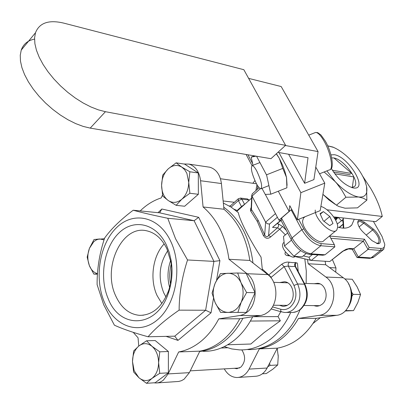<?xml version="1.0" encoding="UTF-8"?>
<svg xmlns="http://www.w3.org/2000/svg" width="405" height="405" viewBox="0 0 405 405"><rect width="100%" height="100%" fill="white"/><g stroke="black" fill="none" stroke-linecap="round" stroke-linejoin="round"><path stroke-width="0.61" d="M223.757 207.198C239.988 219.14 249.723 237.72 252.968 262.941M242.924 318.269C238.074 327.442 232.111 334.889 225.028 340.61C217.085 346.903 208.641 350.522 199.695 351.464M247.799 349.576C258.684 349.89 268.955 346.397 278.62 339.091C287.788 331.928 294.921 322.167 300.014 309.82M306.15 283.444L306.296 271.072L304.808 258.896M262.364 269.128L268.788 274.954L281.718 264.268C284.214 262.526 286.715 261.827 289.21 262.177L288.147 263.969L288.289 266.07L284.168 266.606L271.218 277.268L270.54 277.248M363.887 232.84C360.283 229.503 358.238 226.167 357.757 222.846C357.686 220.953 358.501 220.072 360.192 220.204L364.308 222.183L373.238 229.002C379.855 234.414 382.958 244.524 377.627 243.653L372.008 240.656L363.887 232.84M376.599 243.435L378.569 242.858C379.951 239.573 377.971 235.275 372.62 229.969L363.725 223.18L359.979 221.383L358.248 221.915L357.777 223.089M250.938 211.44L251.429 209.395L258.132 220.244L264.698 235.016L263.311 235.366L257.312 221.469L250.68 211.04L250.467 209.355L251.221 207.309M337.699 227.19L342.058 228.061C346.371 228.46 349.616 227.448 351.778 225.028L354.264 219.211M279.45 305.289L282.68 306.312L284.037 306.327L286.694 305.664L288.735 304.428C296.582 298.855 293.443 282.305 284.497 281.718L279.789 282.548M223.347 203.052L231.103 207.097L238.358 212.676C239.355 219.409 250.411 241.162 261.048 257.114L262.415 270.358M252.7 316.745C247.759 326.491 241.557 334.363 234.095 340.352C224.289 348.006 213.891 351.656 202.9 351.307M297.437 262.946L298.217 271.537M290.739 312.427C285.667 323.691 278.883 332.657 270.383 339.324C260.693 346.695 250.391 350.219 239.487 349.895L231.751 348.938L224.259 346.624M229.387 206.044L230.648 205.664M227.701 344.771L250.847 344.012L264.166 332.566L280.376 320.806L278.038 316.604L280.741 311.693M289.929 255.93L287.646 255.661C285.15 255.14 284.432 253.889 285.5 251.915M277.39 217.232L269.497 224.051L268.606 235.482L270.783 236.814C267.908 239.193 265.417 238.707 263.311 235.366M289.21 262.177L292.547 262.648L295.554 262.541C296.799 262.41 296.718 262.961 295.316 264.202M253.049 316.69L278.038 316.604M384.74 245.01L383.692 249.424L380.558 250.417L368.008 249.44L363.315 241.122L330.829 238.267M349.692 248.447L346.204 249.217L342.382 251.439L349.692 248.447L353.722 248.756L358.344 257.048L368.008 249.44L369.163 247.495L380.918 248.442C383.525 248.559 384.801 247.156 384.745 244.245L382.021 236.419L373.38 221.378M348.376 248.948L352.416 249.257L353.722 248.756L363.315 241.122L364.475 239.193L369.163 247.495M342.838 251.353L329.751 261.554L311.005 260.385L309.871 259.392L309.081 257.236L312.402 254.527M292.106 209.993L291.139 209.825L281.51 218.113L292.03 237.948C297.579 247.156 303.877 252.447 310.934 253.819L325.023 254.78L334.849 246.842L320.816 245.749C313.784 244.306 307.451 238.965 301.831 229.721L291.139 209.825L292.076 209.932M269.497 224.051L267.265 223.717L265.609 222.173L252.011 196.106L251.743 195.21L252.467 193.676M298.622 219.323L303.796 228.926C308.949 237.391 314.751 242.286 321.195 243.623L334.358 244.686L329.609 236.044L364.475 239.193M366.216 235.082L372.62 229.969L373.238 229.002M250.376 321.054L280.376 320.806M334.358 244.686L334.849 246.842M248.979 200.47L248.731 199.994L241.876 199.164L244.534 204.312L241.481 206.59L238.378 200.551L231.113 207.102M281.51 218.113L281.288 220.887L291.149 239.507C296.101 247.971 302.11 252.907 309.177 254.31L310.934 253.819L320.816 245.749L321.195 243.623M260.299 188.674L252.011 196.106L251.429 209.395L251.156 208.864L251.743 195.21M277.233 223.702L278.235 223.798L278.539 224.674L278.549 225.965L277.936 227.407L268.606 235.482C267.356 237.254 266.055 237.097 264.698 235.016L265.609 222.173L275.471 213.612M265.326 194.415L278.944 220.173L281.075 220.391L272.514 227.367L280.675 220.35M325.023 254.78L322.825 255.231L309.612 254.34M288.593 255.013L287.003 253.611M380.918 248.442L380.558 250.417L370.96 257.909L358.344 257.048L357.043 257.539L352.228 249.242M288.497 254.988L287.646 255.661M342.519 220.133L343.283 218.315L343.769 228.157M343.187 228.142C343.324 224.734 343.096 222.031 342.498 220.036L337.218 224.011M300.52 309.435C307.608 302.54 309.101 294.217 305 284.462L295.468 266.298L291.858 266.561L288.289 266.07L297.624 283.976L304.408 284.204L294.81 265.872L294.678 264.025L295.554 262.541M268.5 275.167L268.788 274.954L271.218 277.268L271.193 278.068M241.82 349.915C245.84 356.344 245.476 362.116 240.742 367.229L236.54 368.697L234.368 368.302M314.098 283.713L317.773 283.298C326.308 283.844 329.336 299.229 321.869 304.413L319.92 305.562L317.814 306.134L316.092 306.165L313.814 305.598M252.831 183.262L254.917 180.625M332.454 259.661L335.973 267.913L329.528 267.568M335.973 267.913L335.72 272.15M320.32 317.723L313.075 323.423M325.149 261.276L325.711 264.743L343.329 277.779C356.84 286.684 351.899 314.037 336.611 315.323L316.199 318.33C306.271 335.244 293.306 345.192 277.303 348.178L267.123 368.029C264.202 373.364 260.187 376.123 255.074 376.306L238.494 377.425M307.466 259.534L308.149 263.751L325.873 277.04C339.476 286.122 334.464 314.052 319.064 315.363L298.51 318.431C288.497 335.684 275.446 345.829 259.352 348.867L249.09 369.102C246.149 374.539 242.109 377.349 236.976 377.526C231.701 377.318 227.463 374.438 224.274 368.884M259.352 348.867L277.303 348.178M298.51 318.431L316.199 318.33M308.149 263.751L325.711 264.743M170.718 241.34C182.716 266.171 176.337 303.927 157.682 319.616C139.193 335.679 114.493 326.567 104.404 302.246C94.051 278.134 99.514 244.104 116.539 227.65C133.387 210.858 158.998 216.26 170.718 241.34M103.665 304.682L114.392 325.175C122.563 328.946 133.787 332.809 148.063 336.773C155.52 328.141 165.868 319.267 179.106 310.149C179.268 293.498 182.078 276.772 187.535 259.969L175.552 238.763L167.746 218.27L194.127 220.735L159.656 212.827L133.199 210.23C120.842 219.48 111.329 228.734 104.662 237.988C99.519 253.368 97.003 268.905 97.109 284.609L103.665 304.682M169.604 287.423C167.179 278.311 167.528 269.315 170.652 260.44M165.939 296.931L163.752 292.871C157.894 277.789 159.221 263.736 167.741 250.705M161.853 303.492L157.079 295.574C149.48 279.334 152.68 255.894 164.187 243.876M115.648 295.746C102.08 267.335 122.143 224.304 146.98 230.88C155.388 232.88 162.03 238.864 166.911 248.827L170.966 262.162C172.515 272.114 171.674 281.748 168.45 291.068C161.975 307.157 152.366 315.257 139.624 315.358C129.149 314.351 121.156 307.815 115.648 295.746M108.216 298.743C99.038 277.511 103.882 247.415 118.928 232.991C133.817 218.265 156.284 223.211 166.495 245.217L169.285 252.528L171.133 260.466C172.905 271.856 171.948 282.882 168.252 293.549C156.77 328.268 119.88 329.533 108.216 298.743M157.322 382.912L178.767 381.449L181.516 380.67L184.103 379.191L189.373 372.651L199.852 351.145C207.699 349.738 215.111 346.255 222.092 340.691C229.048 335.062 234.935 327.751 239.75 318.765L261.772 315.287L264.91 314.143L267.832 312.265C278.594 304.388 278.544 282.275 267.801 274.585L249.794 260.45C246.518 238.089 237.907 221.019 223.96 209.238L221.408 183.546C220.188 174.778 216.356 169.346 209.911 167.245L207.436 166.875M199.852 351.145L178.671 351.955C186.548 350.522 193.99 346.969 201.007 341.288C208.003 335.537 213.926 328.07 218.776 318.882L240.914 315.328L244.073 314.158L247.015 312.24C257.853 304.185 257.833 281.561 247.04 273.709L228.957 259.271C225.701 236.419 217.075 218.983 203.087 206.975L200.566 180.741C199.356 171.786 195.519 166.247 189.054 164.121L183.759 163.979M153.773 382.821L156.345 383.003L158.593 382.659L160.77 381.849L163.321 380.209L168.126 373.916L178.671 351.955M148.063 336.773L174.742 336.17L205.624 310.235L213.921 261.382L194.127 220.735L198.678 217.313L219.91 260.648L216.584 280.199M179.106 310.149L205.624 310.235L211.03 312.812L177.977 340.392L166.09 336.368M187.535 259.969L213.921 261.382L219.91 260.648M167.746 218.27C153.318 215.273 141.801 212.595 133.199 210.23M158.001 212.66L161.843 209.005L198.678 217.313M213.496 298.348L211.03 312.812M162.516 194.992L161.19 197.934C153.525 200.394 146.529 204.722 140.191 210.919M104.541 238.363L103.969 238.732M133.25 332.353L138.054 337.8L138.753 346.072M239.75 318.765L218.776 318.882M223.96 209.238L203.087 206.975M249.794 260.45L228.957 259.271M174.742 336.17L177.977 340.392M161.843 209.005L159.656 212.827M171.239 264.019C169.558 270.58 169.3 277.207 170.47 283.89M171.204 279.632L171.639 268.318M334.014 158.001L351.824 173.507L332.353 170.242M334.778 173.811L353.798 176.929L352.279 187.55M350.3 174.798L333.492 172.009M362.662 176.114L370.864 188.69C376.655 198.652 380.457 207.912 382.264 216.457L326.967 209.785M333.624 216.877L375.794 221.651L382.264 216.457M288.608 154.249L304.621 183.303L308.018 157.692L277.911 152.351M248.635 78.378L281.181 86.543L318.062 151.591L313.926 179.597L304.621 183.303M285.424 145.506L318.062 151.591M278.296 191.221L289.119 211.415L289.762 205.634L297.392 219.819L300.875 192.674L278.923 152.528M300.875 192.674L324.78 183.126L320.188 210.635L297.392 219.819M278.944 220.173L289.119 211.415M324.78 183.126L315.773 167.083M256.183 183.227C251.718 173.583 250.396 167.705 252.214 165.589C253.348 165.721 254.877 167.548 256.79 171.077C261.296 180.797 262.642 186.71 260.825 188.811C259.661 188.679 258.117 186.816 256.183 183.227M261.969 188.36L265.25 194.42L270.894 194.162L286.907 187.793L286.482 177.344L282.781 168.404L279.339 158.385L276.301 153.819M270.894 194.162L270.748 193.924L270.727 194.203M270.748 193.924L266.561 174.808L282.781 168.404M266.561 174.808L266.536 175.122M266.328 174.575L256.573 156.244M256.076 156.158L251.176 157.105L254.315 155.864M252.988 165.286L251.176 157.105M276.433 153.703L279.339 158.385L282.477 164.946L285.059 172.009L286.482 177.344M286.548 177.663L287.079 185.374M285.606 145.334L243.845 69.706L63.96 23.171C48.944 19.546 39.452 22.736 35.488 32.744L34.587 37.852L34.901 43.73L36.44 50.235L39.189 57.201L43.082 64.451L48.028 71.781L53.9 79.005L60.532 85.911L67.746 92.325L75.35 98.061L83.126 102.971L90.867 106.94L98.364 109.866L105.437 111.699L285.606 145.334L270.97 158.679L90.219 128.112L105.437 111.699M34.552 39.108C27.793 40.429 23.353 44.094 21.232 50.104L20.25 55.257L20.478 61.155L21.926 67.66L24.578 74.606L28.38 81.815L33.23 89.085L39.007 96.228L45.557 103.042L52.701 109.345L60.234 114.964L67.964 119.753L75.669 123.596L83.152 126.4L90.219 128.112M335.689 220.269L337.35 218.209M337.795 217.839L335.396 219.712L337.517 217.991M330.941 154.877L334.312 154.715C348.31 156.543 368.175 189.181 354.35 188.067L353.413 187.976C345.262 185.692 337.902 179.182 331.325 168.45M351.712 187.576L354.714 186.351C360.025 181.106 343.744 159.17 333.74 157.945L331.66 157.869M324.116 171.978L335.112 181.536L336.945 183.607L341.83 190.203L345.931 197.24L358.597 196.997L363.28 198.192L366.874 200.136L366.576 186.411L365.229 181.744M366.874 200.136L357.483 207.856L345.065 208.216L338.783 206.479L336.444 205.178L322.906 194.37L329.047 200.024L335.274 204.414M335.791 148.438L332.961 147.081L327.66 145.79M345.931 197.24L336.444 205.178M326.875 170.885L335.112 181.536C343.693 190.542 351.52 195.696 358.597 196.997C365.183 197.564 367.841 194.035 366.576 186.411L365.052 181.278C362.374 174.606 358.035 167.974 352.031 161.382C345.774 154.695 339.587 150.022 333.477 147.359L327.685 145.84M338.428 217.419L334.839 218.746M181.815 167.113L184.665 169.7L186.867 173.274L188.735 182.361L189.879 193.266L181.85 199.204L176.145 205.33L168.257 200.541L162.714 196.06L161.59 185.409L162.724 175.061L168.257 168.824L176.119 162.84L181.815 167.113L189.844 171.771L188.735 182.361C188.558 189.429 186.26 195.043 181.85 199.204C177.269 202.925 172.738 203.376 168.257 200.541C163.974 197.296 161.752 192.253 161.59 185.409C161.757 178.534 163.979 173.006 168.257 168.824C172.722 165.002 177.238 164.435 181.815 167.113M176.119 162.84L184.599 164.106L198.313 172.975L198.364 194.289L184.655 206.241L176.145 205.33M198.313 172.975L189.844 171.771M198.364 194.289L189.879 193.266M268.272 366.495L270.029 365.406L269.603 363.194M277.212 348.184L278.235 356.527L277.714 364.966L272.788 369.228L266.287 373.552L262.349 373.81M277.714 364.966L270.029 365.406M344.792 278.959L352.223 279.263L357.149 286.882L360.546 294.501L357.823 302.57L353.535 310.615L345.126 311M351.879 296.43L353.135 294.334L351.722 292.349M353.535 310.615L346.098 310.589M360.546 294.501L353.135 294.334M97.443 273.876L93.823 274.084L89.338 265.533L87.161 257.145L89.444 248.29L93.773 241.699L95.788 240.221L97.939 239.294L104.424 238.712M97.463 273.603C93.884 272.686 91.176 269.998 89.338 265.533C87.303 259.889 87.338 254.137 89.444 248.29L94.016 239.527L99.711 238.975L104.055 239.866M97.418 274.215L93.823 274.084M138.869 377.683L134.171 370.722L132.481 361.513L133.655 350.958L138.935 345.926L146.575 340.772L151.981 346.295L159.762 351.818L158.613 362.622L159.747 373.334L151.946 378.422L146.509 383.312L138.869 377.683L133.599 371.982L132.481 361.513C132.658 354.653 134.809 349.459 138.935 345.926C143.238 342.787 147.592 342.913 151.981 346.295C156.219 350.123 158.431 355.565 158.613 362.622C158.421 369.669 156.198 374.934 151.946 378.422C147.531 381.449 143.173 381.201 138.869 377.683M146.575 340.772L155.201 340.544L168.384 351.494L168.384 372.833L155.161 382.73L146.509 383.312M168.384 351.494L159.762 351.818M168.384 372.833L159.747 373.334M278.154 354.886L278.245 357.205M241.122 302.474L237.887 307.608L235.583 309.754L233.022 311.298L229.174 312.356L220.593 312.422L215.182 302.717L212.058 293.124L215.111 283.343L220.436 273.583L237.684 273L241.01 282.68L246.615 292.516L241.122 302.474L237.897 312.402L228.055 312.412C222.416 312.144 218.123 308.914 215.182 302.717C212.564 296.298 212.539 289.838 215.111 283.343C218.001 277.071 222.259 273.704 227.878 273.248C233.528 273.299 237.907 276.443 241.01 282.68C243.759 289.221 243.795 295.817 241.122 302.474M237.684 273L246.139 273.36L255.064 292.704L246.372 312.407L220.593 312.422M255.064 292.704L246.615 292.516M246.372 312.407L237.897 312.402M283.692 242.625L283.156 243.076L282.553 244.762C281.819 250.31 292.506 260.076 295.199 256.34M315.262 210.048C314.391 219.161 332.702 236.1 336.788 230.015L337.699 227.053C338.003 220.426 327.918 208.104 320.887 206.459M304.418 217.267L303.548 218.001L302.646 220.715C301.634 229.873 319.818 246.625 324.03 240.464L335.978 230.678M320.036 213.663L323.205 220.715L329.721 225.641L332.991 223.484L329.812 216.488L323.372 211.592L320.036 213.663M323.372 211.592L320.274 214.194M329.812 216.488L324.005 221.322M287.671 232.941L283.495 236.469L284.472 246.002L293.919 256.259L302.221 256.79L306.099 253.611M300.728 250.644L293.919 256.259M291.484 240.124L284.472 246.002M286.279 312.427L291.033 312.432C294.217 312.68 297.179 311.759 299.918 309.663C307.061 302.717 308.559 294.233 304.408 284.204L305 284.462M293.974 285.479L297.624 283.976C301.781 294.086 300.277 302.636 293.114 309.633C290.37 311.744 287.403 312.675 284.209 312.422L281.278 311.744L280.756 310.837L280.721 309.233C284.067 310.119 287.211 309.445 290.157 307.208C296.207 301.274 297.478 294.035 293.974 285.479L284.168 266.606L281.718 264.268M258.132 220.244L257.312 221.469M285.398 234.859L279.713 229.19L270.783 236.814M357.296 257.555L369.249 258.36L370.96 257.909L374.124 256.876L382.988 249.976M318.062 254.912L311.263 260.435M329.751 261.554L342.382 251.439M291.149 239.507L292.03 237.948L301.831 229.721L303.796 228.926M247.916 154.781L252.604 163.625M359.108 226.911L363.725 223.18L364.308 222.183M338.985 227.529L343.167 224.107M342.645 220.72L341.39 220.578L338.266 217.541M278.235 223.798L282.589 226.506L279.713 229.19L277.531 227.843L272.514 227.367M257.747 185.895L257.129 189.489M303.34 255.869L309.081 257.236M272.459 306.879L280.721 309.233M234.201 209.243L237.122 210.494L241.481 206.59L241.669 207.016M282.589 226.506L286.254 230.268M238.373 198.683L238.378 200.551L241.876 199.164L240.256 198.055M247.136 198.89L249.267 200.212M249.09 369.102L267.123 368.029M319.064 315.363L336.611 315.323M325.873 277.04L343.329 277.779M260.693 315.495L239.836 315.546M189.373 372.651L168.126 373.916M221.408 183.546L200.566 180.741M267.801 274.585L247.04 273.709M319.545 173.796L329.255 169.938C333.928 170.156 330.769 152.417 323.919 140.854C320.638 135.29 317.874 132.486 315.632 132.445L314.65 132.83M266.748 368.727L268.773 364.809M349.297 305.041C352.38 298.682 352.456 292.263 349.515 285.788M334.348 217.951L338.048 217.379M300.368 309.552L296.981 311.506L293.266 312.417M349.616 226.79L351.778 225.028M282.68 306.312L284.087 306.322M236.839 211.339L251.621 198.111M378.149 243.187L378.569 242.858M249.283 200.202L247.455 198.931L240.6 198.096L238.211 198.83L229.893 206.347M246.113 154.477L252.016 165.62M259.124 187.702L252.158 193.949M251.176 208.443L251.156 208.864M256.932 184.579L255.894 190.598M294.987 256.542L310.984 260.38M369.689 258.39L373.395 257.443M343.187 224.385L339.268 227.595M281.612 311.941L271.082 308.919M376.62 243.435L377.627 243.653M294.602 264.784L295.311 264.187L295.468 266.298M236.54 368.697L237.401 368.646M316.092 306.165L317.434 306.175M209.911 167.245L189.054 164.121M170.966 262.162L171.133 260.466M168.45 291.068L168.252 293.549M143.507 315.196L139.624 315.358M308.737 135.143L315.632 132.445L317.758 132.653L320.962 134.992L325.169 140.874C331.948 152.083 334.424 168.789 330.156 169.573M252.214 165.589L259.909 162.567M261.266 188.639L268.885 185.617M21.232 50.104L35.488 32.744M351.96 187.652L354.35 188.067M333.477 147.359L332.961 147.081M234.379 202.298L223.14 200.981M256.476 183.774L220.462 178.747M269.462 363.472L266.06 369.846M348.219 307.086C353.013 299.381 353.099 291.58 348.472 283.682M227.453 347.784L221.165 348.006M239.502 368.003L190.254 370.848M319.702 305.648L304.079 305.512M287.317 305.36L273.35 305.238M319.99 283.915L304.438 283.384M287.656 282.817L273.709 282.341M283.156 243.076L284.092 242.291M305.041 216.741L303.548 218.001M338.109 217.384L334.515 218.214"/></g></svg>

